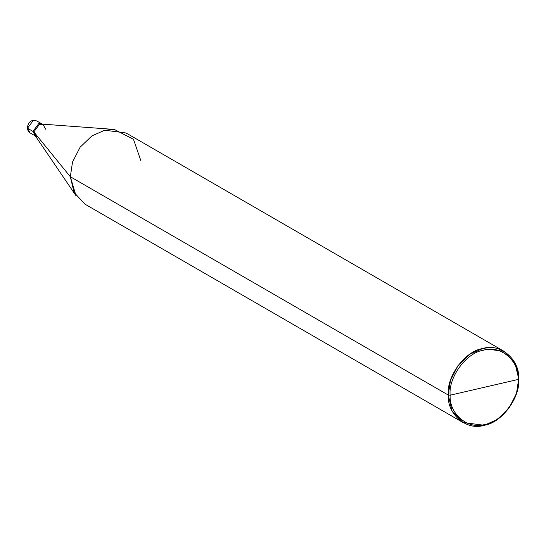 <?xml version="1.0" encoding="UTF-8"?>
<svg xmlns="http://www.w3.org/2000/svg" width="546" height="546" viewBox="0 0 546 546"><rect width="100%" height="100%" fill="white"/><g stroke="black" fill="none" stroke-linecap="round" stroke-linejoin="round"><path stroke-width="0.82" d="M45.584 129.204L43.141 124.631L39.592 124.167L33.845 131.92L70.325 176.733L76.024 195.768L34.794 135.094L33.845 131.92L32.965 131.409L38.711 123.655L42.247 124.113L38.711 123.655L32.965 131.409L38.711 123.655L42.247 124.113L38.711 123.655L32.965 131.409L35.394 135.974L32.965 131.409L27.498 128.249L29.941 132.821L27.498 128.249L32.965 131.409L35.394 135.974L32.965 131.409L33.845 131.92L36.289 136.493M42.26 124.119L36.794 120.959L33.245 120.495L27.498 128.249L33.245 120.495L36.794 120.959C29.368 118.803 27.921 124.297 27.3 128.003L28.215 131.17L29.941 132.821L35.408 135.981M450.15 395.195C448.273 377.19 466.605 352.457 483.476 350.218C500.286 344.663 519.403 360.729 518.229 379.436L450.15 395.195C448.983 413.902 468.093 429.968 484.903 424.413C501.774 422.174 520.106 397.44 518.229 379.436L518.7 378.753C520.638 397.379 501.678 422.966 484.22 425.286C466.83 431.033 447.058 414.407 448.273 395.058L452.02 410.797L462.933 422.488L484.22 425.286L497.133 419.587L508.906 408.278L516.496 393.454L518.7 378.753L514.946 363.022L504.04 351.324L482.746 348.532L469.84 354.224L458.06 365.533L450.47 380.364L448.273 395.058L450.15 395.195L518.229 379.436C520.106 397.44 501.774 422.174 484.903 424.413C468.093 429.968 448.983 413.902 450.15 395.195L448.273 395.058L70.325 176.733L448.273 395.058C446.328 376.44 465.294 350.846 482.746 348.532C500.136 342.786 519.908 359.405 518.7 378.753L518.229 379.436C519.403 360.729 500.286 344.663 483.476 350.218C466.605 352.457 448.273 377.19 450.15 395.195M462.933 422.488L84.985 204.17L74.079 192.472L70.325 176.733L33.845 131.92L39.592 124.167L41.182 124.038L114.339 129.436L104.805 130.207L91.892 135.906L80.119 147.215L72.529 162.039L70.325 176.733L72.529 162.039L80.119 147.215L91.892 135.906L104.805 130.207L126.092 132.999L504.04 351.324M140.759 160.435L133.49 139.305L114.339 129.436"/></g></svg>
